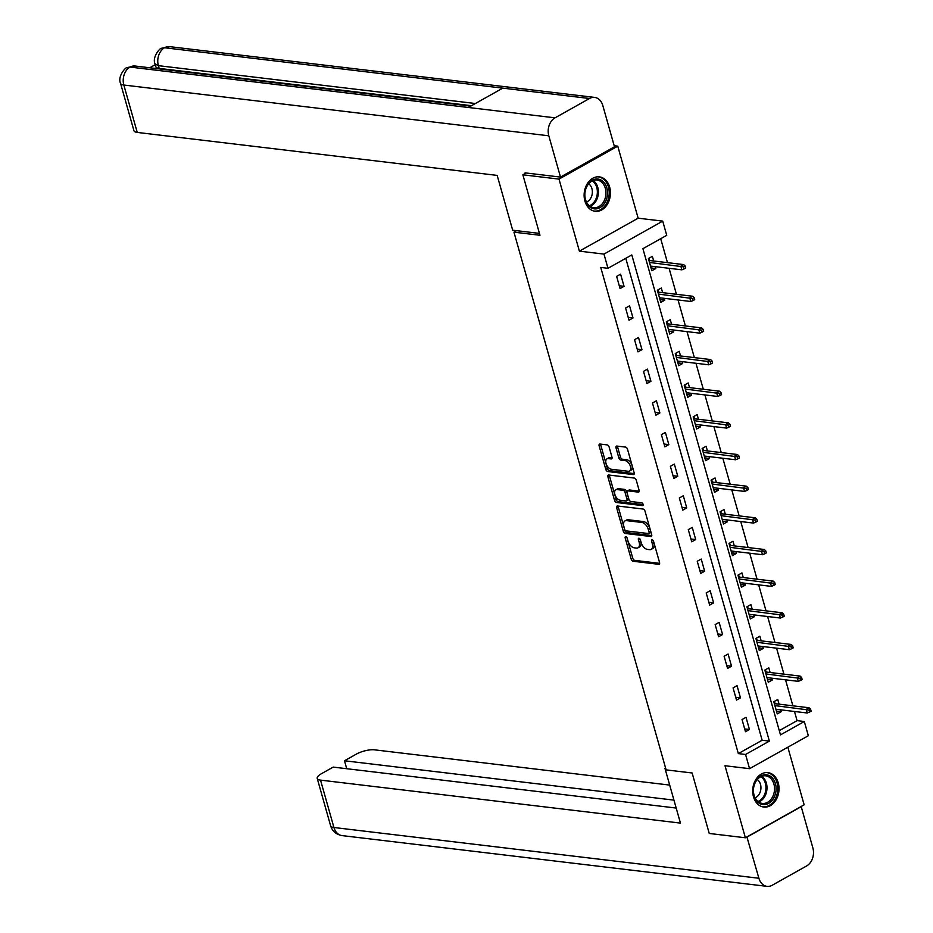 <?xml version="1.0" encoding="UTF-8"?>
<svg xmlns="http://www.w3.org/2000/svg" width="933" height="933" viewBox="0 0 933 933"><rect width="100%" height="100%" fill="white"/><g stroke="black" fill="none" stroke-linecap="round" stroke-linejoin="round"><path stroke-width="1.4" d="M625.786 536.662A1.528 0.875 -119.3 0 0 625.425 536.72A1.528 0.875 -119.3 0 0 625.18 537.933L631.175 559.1A2.181 1.248 -119.3 0 0 633.157 561.258L658.698 564.313A2.181 1.248 -119.3 0 0 659.199 564.22A2.181 1.248 -119.3 0 0 659.549 562.482L653.555 541.327A1.528 0.875 -119.3 0 0 652.167 539.81A1.528 0.875 -119.3 0 0 651.817 539.869A1.528 0.875 -119.3 0 0 651.572 541.082L652.354 543.822A6.986 4 -119.3 0 1 651.222 549.374A6.986 4 -119.3 0 1 649.613 549.654L647.479 549.409A6.986 4 -119.3 0 1 641.134 542.493L640.365 539.752A1.528 0.875 -119.3 0 0 638.977 538.236A1.528 0.875 -119.3 0 0 638.627 538.294A1.528 0.875 -119.3 0 0 638.382 539.507L639.152 542.248A6.986 4 -119.3 0 1 638.032 547.799A6.986 4 -119.3 0 1 636.411 548.079L634.288 547.823A6.986 4 -119.3 0 1 627.944 540.907L627.174 538.178A1.528 0.875 -119.3 0 0 625.786 536.662M584.898 201.038A17.342 13.097 96.8 0 0 595.231 211.301A17.342 13.097 96.8 0 0 609.669 187.136A17.342 13.097 96.8 0 0 599.336 176.873A17.342 13.097 96.8 0 0 584.898 201.038M753.479 796.794A17.342 13.097 96.8 0 0 763.812 807.057A17.342 13.097 96.8 0 0 778.25 782.892A17.342 13.097 96.8 0 0 767.917 772.629A17.342 13.097 96.8 0 0 753.479 796.794M609.132 447.059A2.181 1.248 -119.3 0 0 607.15 444.901L599.989 444.05A2.181 1.248 -119.3 0 0 599.476 444.131A2.181 1.248 -119.3 0 0 599.126 445.869L605.785 469.369A2.181 1.248 -119.3 0 0 607.768 471.527L633.297 474.582A2.181 1.248 -119.3 0 0 633.81 474.489A2.181 1.248 -119.3 0 0 634.16 472.763L627.512 449.251A2.181 1.248 -119.3 0 0 625.53 447.094L616.865 446.067A2.181 1.248 -119.3 0 0 616.363 446.149A2.181 1.248 -119.3 0 0 616.013 447.887L618.859 457.94A2.181 1.248 -119.3 0 0 620.842 460.109L625.133 460.61A5.831 3.347 -119.3 0 1 630.067 465.345A5.831 3.347 -119.3 0 1 629.495 471.037A5.831 3.347 -119.3 0 1 628.154 471.27L611.337 469.264A5.831 3.347 -119.3 0 1 606.403 464.541A5.831 3.347 -119.3 0 1 606.975 458.849A5.831 3.347 -119.3 0 1 608.316 458.604L611.127 458.943A2.181 1.248 -119.3 0 0 611.628 458.849A2.181 1.248 -119.3 0 0 611.978 457.123L609.132 447.059M607.978 268.296L603.966 254.091L662.722 221.121L666.733 235.326L642.919 248.691L780.489 734.877L804.316 721.512L808.328 735.717L749.572 768.675L745.56 754.47L769.375 741.105L631.804 254.931L607.978 268.296L600.747 267.433L738.33 753.607L745.56 754.47M749.572 768.675L724.999 765.736L745.385 837.776L709.243 833.461L692.134 772.99L666.115 769.888L513.955 232.165L539.974 235.268L522.865 174.798L559.007 179.113L579.393 251.152L603.966 254.091M617.518 505.989A2.181 1.248 -119.3 0 0 617.005 506.083A2.181 1.248 -119.3 0 0 616.655 507.809L623.314 531.309A2.181 1.248 -119.3 0 0 625.297 533.478L650.826 536.522A2.181 1.248 -119.3 0 0 651.339 536.44A2.181 1.248 -119.3 0 0 651.689 534.702L645.03 511.202A2.181 1.248 -119.3 0 0 643.047 509.033L617.518 505.989M614.544 500.345L607.896 476.845A2.181 1.248 -119.3 0 1 608.246 475.107A2.181 1.248 -119.3 0 1 608.748 475.014L634.288 478.069A2.181 1.248 -119.3 0 1 636.271 480.227L639.117 490.291A2.181 1.248 -119.3 0 1 638.767 492.018A2.181 1.248 -119.3 0 1 638.265 492.111L627.909 490.875A2.181 1.248 -119.3 0 0 627.396 490.956A2.181 1.248 -119.3 0 0 627.046 492.694L628.935 499.365A2.181 1.248 -119.3 0 0 630.918 501.522L641.706 502.817A1.528 0.875 -119.3 0 1 642.989 504.053A1.528 0.875 -119.3 0 1 642.849 505.546A1.528 0.875 -119.3 0 1 642.487 505.604L616.526 502.502A2.181 1.248 -119.3 0 1 614.544 500.345L616.13 499.447L609.482 475.947L607.896 476.845M614.182 145.723L617.763 146.154L559.007 179.113M522.865 174.798L526.119 172.978M745.385 837.776L804.141 804.817L787.837 747.205M516.625 230.661L513.955 232.165M738.33 753.607L762.144 740.242L625.775 258.313M749.444 729.501L746.003 717.325L742.027 719.553L745.479 731.729L749.444 729.501L744.686 728.93M740.487 697.849L737.047 685.673L733.07 687.901L736.522 700.077L740.487 697.849L735.729 697.278M731.53 666.197L728.09 654.021L724.113 656.249L727.565 668.425L731.53 666.197L726.772 665.626M722.574 634.533L719.133 622.358L715.156 624.585L718.608 636.761L722.574 634.533L717.815 633.974M713.617 602.881L710.176 590.706L706.199 592.933L709.651 605.109L713.617 602.881L708.858 602.31M704.66 571.229L701.219 559.054L697.243 561.281L700.695 573.457L704.66 571.229L699.902 570.658M695.703 539.577L692.263 527.402L688.286 529.629L691.738 541.805L695.703 539.577L690.945 539.006M686.746 507.925L683.306 495.75L679.329 497.977L682.781 510.153L686.746 507.925L681.988 507.354M677.79 476.262L674.349 464.086L670.372 466.313L673.824 478.489L677.79 476.262L673.031 475.702M668.833 444.609L665.381 432.434L661.415 434.661L664.856 446.837L668.833 444.609L664.074 444.038M659.876 412.957L656.424 400.782L652.459 403.009L655.899 415.185L659.876 412.957L655.118 412.386M650.919 381.305L647.467 369.13L643.502 371.357L646.942 383.533L650.919 381.305L646.161 380.734M641.962 349.642L638.51 337.478L634.545 339.694L637.985 351.869L641.962 349.642L637.192 349.082M633.006 317.99L629.553 305.814L625.588 308.042L629.029 320.217L633.006 317.99L628.236 317.418M624.049 286.338L620.597 274.162L616.631 276.39L620.072 288.565L624.049 286.338L619.279 285.766M779.288 730.632L797.085 720.649L794.484 711.482M792.887 705.815L785.528 679.819M783.93 674.162L776.571 648.167M774.973 642.499L767.614 616.515M766.016 610.847L758.657 584.863M757.06 579.195L749.7 553.199M748.103 547.543L740.744 521.547M739.146 515.879L731.787 489.895M730.189 484.227L722.83 458.243M721.232 452.575L713.873 426.591M712.276 420.923L704.916 394.927M703.307 389.271L695.96 363.275M694.35 357.607L687.003 331.623M685.393 325.955L678.046 299.971M676.437 294.303L669.089 268.307M667.48 262.651L660.704 238.708M779.078 704.158L777.76 699.505L773.795 701.733L777.236 713.908L781.213 711.681L780.676 709.826M770.122 672.506L768.804 667.853L764.838 670.081L768.279 682.256L772.256 680.029L771.719 678.174M761.165 640.854L759.847 636.201L755.882 638.429L759.322 650.604L763.287 648.377L762.762 646.522M752.208 609.202L750.89 604.549L746.925 606.777L750.365 618.952L754.33 616.725L753.806 614.859M743.251 577.539L741.933 572.897L737.968 575.125L741.408 587.289L745.374 585.061L744.849 583.207M734.294 545.887L732.976 541.233L729.011 543.461L732.452 555.636L736.417 553.409L735.892 551.555M725.338 514.235L724.02 509.581L720.043 511.809L723.495 523.984L727.46 521.757L726.935 519.903M716.381 482.583L715.063 477.929L711.086 480.157L714.538 492.332L718.503 490.105L717.978 488.251M707.424 450.931L706.106 446.277L702.129 448.505L705.581 460.68L709.546 458.453L709.022 456.587M698.467 419.267L697.149 414.614L693.172 416.841L696.624 429.017L700.59 426.789L700.065 424.935M689.51 387.615L688.192 382.962L684.216 385.189L687.668 397.365L691.633 395.137L691.108 393.283M680.554 355.963L679.236 351.309L675.259 353.537L678.711 365.713L682.676 363.485L682.151 361.631M671.585 324.311L670.279 319.657L666.302 321.885L669.754 334.061L673.719 331.833L673.194 329.979M662.628 292.659L661.322 288.005L657.345 290.233L660.797 302.397L664.763 300.181L664.238 298.315M653.671 260.995L652.354 256.342L648.388 258.569L651.829 270.745L655.806 268.517L655.281 266.663M579.393 251.152L638.149 218.194L617.763 146.154M638.149 218.194L662.722 221.121M797.085 720.649L804.316 721.512M762.144 740.242L769.375 741.105M781.213 711.681L776.443 711.121M772.256 680.029L767.486 679.457M763.287 648.377L758.529 647.805M754.33 616.725L749.572 616.153M745.374 585.061L740.615 584.501M736.417 553.409L731.659 552.849M727.46 521.757L722.702 521.185M718.503 490.105L713.745 489.533M709.546 458.453L704.788 457.881M700.59 426.789L695.831 426.229M691.633 395.137L686.875 394.566M682.676 363.485L677.918 362.914M673.719 331.833L668.961 331.262M664.763 300.181L660.004 299.61M655.806 268.517L651.047 267.958M638.032 547.799L639.618 546.901A6.986 4 -119.3 0 0 640.738 541.362L639.152 542.248M640.12 539.181L640.738 541.362M651.222 549.374L652.808 548.487A6.986 4 -119.3 0 0 653.94 542.936L652.354 543.822M653.322 540.755L653.94 542.936M626.929 537.606L632.761 558.202A2.181 1.248 -119.3 0 0 634.743 560.371L659.654 563.345M618.147 506.059A2.181 1.248 -119.3 0 0 618.241 506.922L624.9 530.422A2.181 1.248 -119.3 0 0 626.883 532.58L651.794 535.554M624.678 529.361A1.528 0.875 -119.3 0 0 626.066 530.877L648.482 533.548A1.528 0.875 -119.3 0 0 648.832 533.489A1.528 0.875 -119.3 0 0 649.076 532.276L648.26 529.384A6.986 4 -119.3 0 0 641.916 522.468L626.591 520.637A6.986 4 -119.3 0 0 624.982 520.929A6.986 4 -119.3 0 0 623.862 526.469L624.678 529.361M650.068 532.661A1.528 0.875 -119.3 0 0 650.418 532.591A1.528 0.875 -119.3 0 0 650.663 531.378L649.076 532.276M624.982 520.929L626.568 520.031A6.986 4 -119.3 0 1 628.177 519.751L643.502 521.582A6.986 4 -119.3 0 1 649.846 528.498L650.663 531.378M609.377 475.095A2.181 1.248 -119.3 0 0 609.482 475.947M639.222 491.143L629.495 489.977A2.181 1.248 -119.3 0 0 628.994 490.07A2.181 1.248 -119.3 0 0 628.655 490.455M643.152 504.601L618.112 501.616L616.526 502.502M617.156 489.592A5.831 3.347 -119.3 0 0 615.803 489.825A5.831 3.347 -119.3 0 0 615.244 495.516A5.831 3.347 -119.3 0 0 620.177 500.24L626.101 500.951A2.181 1.248 -119.3 0 0 626.603 500.858A2.181 1.248 -119.3 0 0 626.953 499.132L625.063 492.461A2.181 1.248 -119.3 0 0 623.081 490.291L617.156 489.592L618.742 488.694A5.831 3.347 -119.3 0 0 617.401 488.939L615.803 489.825M627.687 500.065A2.181 1.248 -119.3 0 0 628.189 499.971A2.181 1.248 -119.3 0 0 628.539 498.234L626.953 499.132M618.742 488.694L624.667 489.405A2.181 1.248 -119.3 0 1 626.649 491.563L628.539 498.234M616.13 499.447A2.181 1.248 -119.3 0 0 618.112 501.616M606.975 458.849L608.561 457.951A5.831 3.347 -119.3 0 1 609.914 457.718L612.083 457.975M629.495 471.037L631.081 470.139A5.831 3.347 -119.3 0 0 631.653 464.447A5.831 3.347 -119.3 0 0 626.719 459.724L625.133 460.61M617.494 446.137A2.181 1.248 -119.3 0 0 617.599 446.989L620.445 457.053A2.181 1.248 -119.3 0 0 622.428 459.211L626.719 459.724M600.619 444.12A2.181 1.248 -119.3 0 0 600.724 444.971L607.371 468.483A2.181 1.248 -119.3 0 0 609.354 470.64L634.265 473.614M776.279 710.538L776.664 709.348M774.413 701.394L775.055 703.68M774.133 702.934L774.752 702.584L774.413 703.937M809.541 712.054L811.139 711.168L810.555 709.138L808.969 710.025L809.541 712.054L807.255 712.999L806.229 709.348L809.086 707.75L774.903 703.669M808.969 710.025L774.891 705.605M807.255 712.999L775.918 709.255M809.086 707.75L810.555 709.138M772.058 777.644A15.01 11.336 -83.2 0 1 773.422 798.555A15.01 11.336 -83.2 0 1 757.363 801.762A15.01 11.336 -83.2 0 1 755.987 780.851A15.01 11.336 -83.2 0 1 772.058 777.644M757.188 800.782A13.89 10.496 96.8 0 0 762.331 803.418A13.89 10.496 96.8 0 0 773.585 794.519A13.89 10.496 96.8 0 0 770.786 778.46A13.89 10.496 96.8 0 0 765.631 775.824A13.89 10.496 96.8 0 0 754.389 784.711A13.89 10.496 96.8 0 0 757.188 800.782M755.077 797.82A9.89 7.476 96.8 0 0 760.733 790.053A9.89 7.476 96.8 0 0 758.272 780.408A9.89 7.476 96.8 0 0 757.258 779.556M762.308 806.765A17.226 13.015 96.8 0 0 762.669 806.812A17.226 13.015 96.8 0 0 776.606 795.779A17.226 13.015 96.8 0 0 773.142 775.859A17.226 13.015 96.8 0 0 766.751 772.606A17.226 13.015 96.8 0 0 766.39 772.559M603.476 181.888A15.01 11.336 -83.2 0 1 604.841 202.811A15.01 11.336 -83.2 0 1 588.781 206.006A15.01 11.336 -83.2 0 1 587.405 185.096A15.01 11.336 -83.2 0 1 603.476 181.888M588.606 205.027A13.89 10.496 96.8 0 0 593.75 207.662A13.89 10.496 96.8 0 0 605.004 198.764A13.89 10.496 96.8 0 0 602.205 182.705A13.89 10.496 96.8 0 0 597.05 180.069A13.89 10.496 96.8 0 0 585.807 188.967A13.89 10.496 96.8 0 0 588.606 205.027M586.495 202.064A9.89 7.476 96.8 0 0 592.152 194.297A9.89 7.476 96.8 0 0 589.691 184.652A9.89 7.476 96.8 0 0 588.676 183.801M593.726 211.01A17.226 13.015 96.8 0 0 594.088 211.056A17.226 13.015 96.8 0 0 608.024 200.024A17.226 13.015 96.8 0 0 604.561 180.104A17.226 13.015 96.8 0 0 598.17 176.85A17.226 13.015 96.8 0 0 597.808 176.803M665.579 767.964L664.949 768.314L680.449 823.104L320.52 780.116L333.932 827.501L758.902 878.256L746.901 836.924M665.707 768.407L664.949 768.314M669.684 785.085L374.518 749.829A13.342 4.21 -15.8 0 0 356.313 754.132L344.487 760.768L673.941 800.129M758.902 878.256A13.668 10.333 96.8 0 0 767.043 886.35A13.668 10.333 96.8 0 0 772.197 885.254L806.66 865.929A13.668 10.333 96.8 0 0 812.888 847.969L801.214 806.672L747.216 836.959M676.192 808.06L333.209 767.101L321.384 773.737A13.342 4.21 -15.8 0 0 317.22 778.402A13.342 4.21 -15.8 0 0 320.52 780.116M346.726 768.71L344.487 760.768M539.449 233.39L512.672 230.194L497.172 175.404L137.244 132.416A13.342 4.21 164.2 0 1 133.932 130.702L120.532 83.317A13.342 4.21 164.2 0 0 123.832 85.031L137.244 132.416M589.504 98.501L502.77 88.145L468.308 107.482L555.042 117.838L589.504 98.501A13.668 10.333 96.8 0 1 594.648 97.405A13.668 10.333 96.8 0 1 602.8 105.499L614.485 146.796L560.488 177.083L525.081 172.862L525.244 173.468M555.042 117.838A13.668 10.333 96.8 0 0 548.802 135.798L560.488 177.083M155.275 64.669L149.746 67.771M471.48 105.697L159.146 68.401A13.342 4.21 164.2 0 1 155.846 66.686L155.065 63.945L158.377 65.66L159.146 68.401M470.745 106.105L135.145 66.021A13.668 10.333 96.8 0 0 130.072 67.071L126.993 67.619C125.582 67.188 117.36 76.459 120.532 83.317M594.648 97.405L169.678 46.65A13.668 10.333 96.8 0 0 164.535 47.746L161.421 48.306C160.266 47.735 151.857 57.065 155.065 63.945M767.323 678.886L767.707 677.696M765.457 669.731L766.098 672.028M765.177 671.27L765.795 670.932L765.457 672.285M800.584 680.402L802.17 679.516L801.599 677.486L800.013 678.373L800.584 680.402L798.298 681.347L797.272 677.696L800.129 676.087L765.946 672.005M800.013 678.373L765.935 673.953M798.298 681.347L766.961 677.603M800.129 676.087L801.599 677.486M758.366 647.234L758.751 646.044M756.5 638.079L757.141 640.376M756.22 639.618L756.838 639.268L756.5 640.621M791.627 648.75L793.213 647.864L792.642 645.834L791.056 646.721L791.627 648.75L789.341 649.695L788.315 646.044L791.172 644.435L756.99 640.353M791.056 646.721L756.978 642.301M789.341 649.695L758.004 645.951M791.172 644.435L792.642 645.834M749.409 615.57L749.794 614.38M747.543 606.427L748.184 608.724M747.263 607.966L747.881 607.616L747.543 608.969M782.67 617.098L784.256 616.2L783.685 614.171L782.099 615.069L782.67 617.098L780.385 618.043L779.358 614.392L782.216 612.783L748.033 608.701M782.099 615.069L748.009 610.649M780.385 618.043L749.047 614.299M782.216 612.783L783.685 614.171M740.452 583.918L740.837 582.728M738.586 574.775L739.228 577.061M738.295 576.314L738.924 575.964L738.586 577.317M773.714 585.446L775.3 584.548L774.728 582.519L773.142 583.417L773.714 585.446L771.428 586.379L770.401 582.728L773.259 581.131L739.076 577.049M773.142 583.417L739.053 578.985M771.428 586.379L740.091 582.647M773.259 581.131L774.728 582.519M731.495 552.266L731.88 551.076M729.629 543.123L730.271 545.408M729.338 544.65L729.968 544.312L729.629 545.665M764.757 553.782L766.343 552.896L765.771 550.867L764.185 551.753L764.757 553.782L762.471 554.727L761.445 551.076L764.302 549.479L730.107 545.385M764.185 551.753L730.096 547.333M762.471 554.727L731.134 550.983M764.302 549.479L765.771 550.867M722.539 520.614L722.923 519.424M720.673 511.459L721.314 513.756M720.381 512.998L720.999 512.649L720.673 514.013M755.8 522.13L757.386 521.244L756.815 519.215L755.229 520.101L755.8 522.13L753.514 523.075L752.488 519.424L755.345 517.815L721.151 513.733M755.229 520.101L721.139 515.681M753.514 523.075L722.177 519.331M755.345 517.815L756.815 519.215M713.582 488.95L713.967 487.761M711.716 479.807L712.357 482.104M711.424 481.346L712.042 480.996L711.716 482.349M746.843 490.478L748.429 489.592L747.858 487.562L746.272 488.449L746.843 490.478L744.557 491.423L743.531 487.772L746.388 486.163L712.194 482.081M746.272 488.449L712.182 484.029M744.557 491.423L713.22 487.679M746.388 486.163L747.858 487.562M704.625 457.298L705.01 456.109M702.747 448.155L703.4 450.441M702.467 449.694L703.085 449.344L702.759 450.697M737.886 458.826L739.472 457.928L738.901 455.899L737.315 456.797L737.886 458.826L735.601 459.771L734.563 456.109L737.432 454.511L703.237 450.429M737.315 456.797L703.225 452.365M735.601 459.771L704.263 456.027M737.432 454.511L738.901 455.899M695.668 425.646L696.053 424.457M693.79 416.503L694.444 418.789M693.511 418.042L694.129 417.692L693.802 419.045M728.93 427.162L730.516 426.276L729.944 424.247L728.358 425.133L728.93 427.162L726.644 428.107L725.606 424.457L728.475 422.859L694.28 418.777M728.358 425.133L694.269 420.713M726.644 428.107L695.307 424.363M728.475 422.859L729.944 424.247M686.711 393.994L687.085 392.805M684.834 384.839L685.487 387.137M684.554 386.379L685.172 386.04L684.845 387.393M719.973 395.51L721.559 394.624L720.987 392.595L719.401 393.481L719.973 395.51L717.687 396.455L716.649 392.805L719.506 391.195L685.323 387.113M719.401 393.481L685.312 389.061M717.687 396.455L686.35 392.711M719.506 391.195L720.987 392.595M677.755 362.342L678.128 361.153M675.877 353.187L676.53 355.485M675.597 354.727L676.215 354.377L675.889 355.741M711.016 363.858L712.602 362.972L712.031 360.943L710.445 361.829L711.016 363.858L708.73 364.803L707.692 361.153L710.549 359.543L676.367 355.461M710.445 361.829L676.355 357.409M708.73 364.803L677.393 361.059M710.549 359.543L712.031 360.943M668.798 330.679L669.171 329.489M666.92 321.535L667.573 323.833M666.64 323.075L667.258 322.725L666.932 324.078M702.059 332.206L703.645 331.308L703.074 329.279L701.488 330.177L702.059 332.206L699.773 333.151L698.735 329.501L701.593 327.891L667.41 323.809M701.488 330.177L667.398 325.757M699.773 333.151L668.436 329.407M701.593 327.891L703.074 329.279M659.841 299.026L660.214 297.837M657.963 289.883L658.616 292.169M657.683 291.423L658.301 291.073L657.963 292.426M693.102 300.554L694.688 299.656L694.117 297.627L692.531 298.525L693.102 300.554L690.817 301.499L689.779 297.837L692.636 296.239L658.453 292.157M692.531 298.525L658.441 294.093M690.817 301.499L659.479 297.755M692.636 296.239L694.117 297.627M650.884 267.374L651.257 266.185M649.006 258.231L649.66 260.517M648.727 259.759L649.345 259.421L649.006 260.774M684.146 268.891L685.732 268.004L685.16 265.975L683.562 266.861L684.146 268.891L681.86 269.835L680.822 266.185L683.679 264.587L649.496 260.505M683.562 266.861L649.485 262.441M681.86 269.835L650.523 266.092M683.679 264.587L685.16 265.975M626.591 537.14L625.18 537.933M652.983 540.3L651.572 541.082M639.793 538.726L638.382 539.507M659.538 563.835L658.698 564.313M634.743 560.371L633.157 561.258M632.761 558.202L631.175 559.1M651.677 536.055L650.826 536.522M626.883 532.58L625.297 533.478M624.9 530.422L623.314 531.309M618.241 506.922L616.655 507.809M649.846 528.498L648.26 529.384M643.502 521.582L641.916 522.468M628.177 519.751L626.591 520.637M639.105 491.633L638.265 492.111M629.495 489.977L627.909 490.875M643.082 505.278L642.487 505.604M626.649 491.563L625.063 492.461M624.667 489.405L623.081 490.291M611.966 458.465L611.127 458.943M609.914 457.718L608.316 458.604M622.428 459.211L620.842 460.109M620.445 457.053L618.859 457.94M617.599 446.989L616.013 447.887M634.148 474.104L633.297 474.582M609.354 470.64L607.768 471.527M607.371 468.483L605.785 469.369M600.724 444.971L599.126 445.869M761.76 776.303A13.89 10.496 -83.2 0 1 763.252 777.562A13.89 10.496 -83.2 0 1 766.693 791.161A13.89 10.496 -83.2 0 1 758.681 802.03M757.958 801.494A13.435 10.158 96.8 0 0 765.655 790.951A13.435 10.158 96.8 0 0 762.319 777.842A13.435 10.158 96.8 0 0 760.92 776.664M593.178 180.547A13.89 10.496 -83.2 0 1 594.671 181.807A13.89 10.496 -83.2 0 1 598.111 195.405A13.89 10.496 -83.2 0 1 590.099 206.275M589.376 205.738A13.435 10.158 96.8 0 0 597.073 195.195A13.435 10.158 96.8 0 0 593.738 182.087A13.435 10.158 96.8 0 0 592.338 180.909M317.22 778.402L330.62 825.787A13.342 4.21 164.2 0 0 333.932 827.501A13.668 10.333 96.8 0 0 342.073 835.595L767.043 886.35M548.802 135.798L123.832 85.031A13.668 10.333 96.8 0 1 130.072 67.071L468.308 107.482M475.364 103.516L158.377 65.66A13.668 10.333 96.8 0 1 164.535 47.746L502.77 88.145M650.418 532.591L648.832 533.489M628.994 490.07L627.396 490.956M628.189 499.971L626.603 500.858M330.62 825.787C332.346 831.245 336.16 834.51 342.073 835.595M127.028 67.596L135.145 66.021M161.456 48.283L169.678 46.65"/></g></svg>
